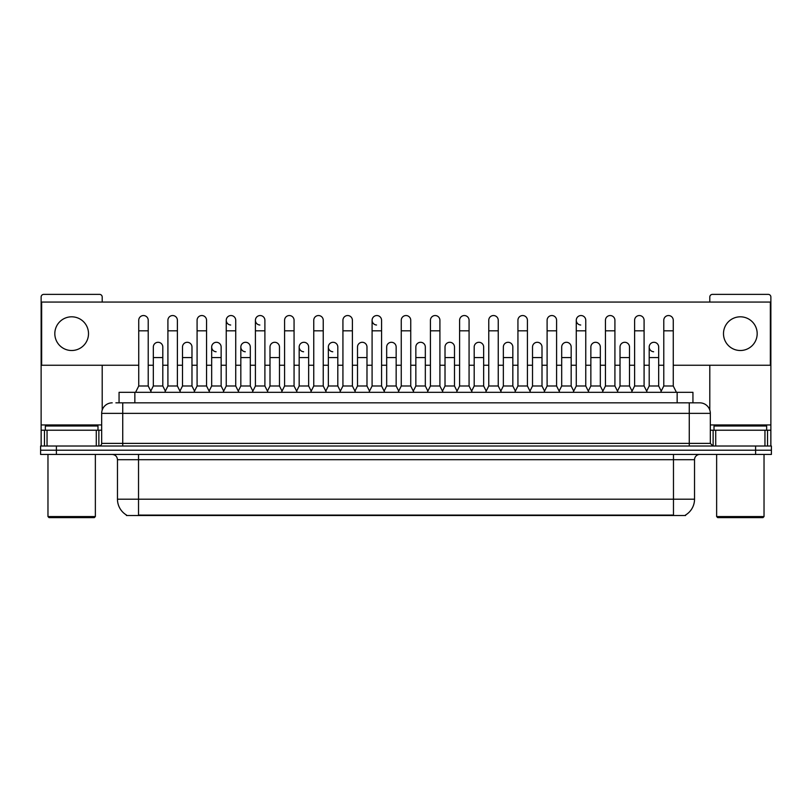 <?xml version="1.0" encoding="UTF-8"?>
<svg xmlns="http://www.w3.org/2000/svg" width="812" height="812" viewBox="0 0 812 812"><rect width="100%" height="100%" fill="white"/><g stroke="black" fill="none" stroke-linecap="round" stroke-linejoin="round"><path stroke-width="1.22" d="M119.059 402.843L119.059 392.308L692.94 392.308L692.94 402.843M685.582 515.001L685.582 515.518L126.418 515.518L126.418 515.001M126.581 515.092A18.432 18.432 0 0 1 117.466 499.197L138.527 499.197L138.527 515.092L673.473 515.092L673.473 499.197L694.534 499.197L694.534 459.704A5.268 5.268 0 0 1 699.792 454.436M117.466 499.197L117.466 459.704C117.161 456.506 115.405 454.75 112.208 454.436M685.419 515.092A18.432 18.432 0 0 0 694.534 499.197M56.393 446.011L771.4 446.011L771.4 450.224L40.6 450.224L40.6 454.436L56.393 454.436L56.393 450.224L40.6 450.224L40.6 446.011L56.393 446.011L56.393 450.224L771.4 450.224L771.4 454.436L56.393 454.436M116.136 402.843L696.107 402.843M115.893 402.843L122.734 402.843L122.734 413.369L101.673 413.369L101.673 443.382A2.629 2.629 0 0 1 99.044 446.011M112.208 402.843A10.526 10.526 0 0 0 101.673 413.369M699.792 402.843A10.526 10.526 0 0 1 710.327 413.369L689.266 413.369L689.266 402.843L699.629 402.843M710.327 413.369L710.327 443.382L712.956 446.011M135.584 392.308L138.74 385.994L148.22 385.994L151.377 392.308M148.22 385.994L148.22 320.283A4.74 4.74 0 0 0 143.48 315.543A4.74 4.74 0 0 1 143.775 315.553M138.74 385.994L138.74 330.819L148.22 330.819M138.74 330.819L138.74 320.283A4.74 4.74 0 0 1 143.48 315.543M150.768 391.1L153.326 385.994L162.806 385.994L165.354 391.1M162.806 385.994L162.806 347.028A4.74 4.74 0 0 0 158.36 342.299A4.74 4.74 0 0 1 162.806 347.028M153.326 385.994L153.326 357.564L162.806 357.564M153.326 357.564L153.326 347.028A4.74 4.74 0 0 1 158.36 342.299M164.755 392.308L167.911 385.994L177.392 385.994L180.548 392.308M177.392 385.994L177.392 320.283A4.74 4.74 0 0 0 172.651 315.543A4.74 4.74 0 0 1 172.946 315.553M167.911 385.994L167.911 330.819L177.392 330.819M167.911 330.819L167.911 320.283A4.74 4.74 0 0 1 172.651 315.543M193.916 392.308L197.083 385.994L206.552 385.994L209.719 392.308M206.552 385.994L206.552 320.283A4.74 4.74 0 0 0 201.823 315.543A4.74 4.74 0 0 1 202.117 315.553M197.083 385.994L197.083 330.819L206.552 330.819M197.083 330.819L197.083 320.283A4.74 4.74 0 0 1 201.823 315.543M223.087 392.308L226.243 385.994L235.724 385.994L238.88 392.308M235.724 385.994L235.724 320.283A4.74 4.74 0 0 0 230.984 315.543A4.74 4.74 0 0 0 226.254 320.131A4.74 4.74 0 0 0 230.689 325.013M226.243 385.994L226.243 330.819L235.724 330.819M226.243 330.819L226.243 320.283A4.74 4.74 0 0 1 231.288 315.553M252.258 392.308L255.415 385.994L264.895 385.994L268.051 392.308M264.895 385.994L264.895 320.283A4.74 4.74 0 0 0 260.155 315.543A4.74 4.74 0 0 0 255.415 320.131A4.74 4.74 0 0 0 259.86 325.013M255.415 385.994L255.415 330.819L264.895 330.819M255.415 330.819L255.415 320.283A4.74 4.74 0 0 1 260.449 315.553M179.939 391.1L182.497 385.994L191.977 385.994L194.525 391.1M191.977 385.994L191.977 347.028A4.74 4.74 0 0 0 187.531 342.299A4.74 4.74 0 0 1 191.977 347.028M182.497 385.994L182.497 357.564L191.977 357.564M182.497 357.564L182.497 347.028A4.74 4.74 0 0 1 187.531 342.299M209.11 391.1L211.668 385.994L221.138 385.994L223.696 391.1M221.138 385.994L221.138 347.028A4.74 4.74 0 0 0 216.702 342.299A4.74 4.74 0 0 1 221.138 347.028M211.668 385.994L211.668 357.564L221.138 357.564M211.668 357.564L211.668 347.028A4.74 4.74 0 0 1 216.702 342.299M238.281 391.1L240.829 385.994L250.309 385.994L252.867 391.1M250.309 385.994L250.309 347.028A4.74 4.74 0 0 0 245.874 342.299A4.74 4.74 0 0 1 250.309 347.028M240.829 385.994L240.829 357.564L250.309 357.564M240.829 357.564L240.829 347.028A4.74 4.74 0 0 1 245.874 342.299M96.283 446.011L96.283 430.218L47.045 430.218L47.045 446.011M102.2 302.064L102.2 297.009A2.629 2.629 0 0 0 99.571 294.38L43.757 294.38A2.629 2.629 0 0 0 41.128 297.009L41.128 430.218L47.045 430.218M102.2 365.248L102.2 410.08M96.283 430.218L101.673 430.218M41.128 446.011L41.128 430.218M764.955 446.011L764.955 430.218L715.717 430.218L715.717 446.011M764.955 430.218L770.872 430.218L770.872 297.009A2.629 2.629 0 0 0 768.243 294.38L712.428 294.38A2.629 2.629 0 0 0 709.8 297.009L709.8 302.064M709.8 365.248L709.8 410.08M710.327 430.218L715.717 430.218M770.872 430.218L770.872 446.011M97.988 430.218L97.988 426.006L45.34 426.006L45.34 430.218M47.969 454.436L47.969 516.564L95.359 516.564L95.359 454.436M95.359 516.564L94.304 517.62L49.024 517.62L47.969 516.564M766.66 430.218L766.66 426.006L714.012 426.006L714.012 430.218M716.641 454.436L716.641 516.564L764.031 516.564L764.031 454.436M764.031 516.564L762.976 517.62L717.696 517.62L716.641 516.564M661.232 391.1L658.674 385.994L649.194 385.994L649.194 347.028A4.74 4.74 0 0 1 653.934 342.288A4.74 4.74 0 0 0 649.194 346.886A4.74 4.74 0 0 0 653.64 351.758M588.913 392.308L585.756 385.994L576.276 385.994L576.276 320.283A4.74 4.74 0 0 1 581.016 315.543A4.74 4.74 0 0 0 576.276 320.131A4.74 4.74 0 0 0 580.712 325.013M384.726 392.308L381.569 385.994L372.089 385.994L372.089 320.283A4.74 4.74 0 0 1 376.829 315.543A4.74 4.74 0 0 0 372.099 320.131A4.74 4.74 0 0 0 376.535 325.013M340.37 391.1L337.812 385.994L328.342 385.994L328.342 347.028A4.74 4.74 0 0 1 333.082 342.288A4.74 4.74 0 0 0 328.342 346.886A4.74 4.74 0 0 0 332.778 351.758M311.199 391.1L308.651 385.994L299.171 385.994L299.171 347.028A4.74 4.74 0 0 1 303.911 342.288A4.74 4.74 0 0 0 299.171 346.886A4.74 4.74 0 0 0 303.607 351.758M245.569 342.288A4.74 4.74 0 0 0 240.839 346.886A4.74 4.74 0 0 0 245.275 351.758M216.398 342.288A4.74 4.74 0 0 0 211.668 346.886A4.74 4.74 0 0 0 216.104 351.758M740.331 316.812A16.849 16.849 0 0 0 723.492 333.661A16.849 16.849 0 0 0 740.331 350.51A16.849 16.849 0 0 0 757.18 333.661A16.849 16.849 0 0 0 740.331 316.812M71.669 316.812A16.849 16.849 0 0 0 54.82 333.661A16.849 16.849 0 0 0 71.669 350.51A16.849 16.849 0 0 0 88.508 333.661A16.849 16.849 0 0 0 71.669 316.812M512.829 347.028L512.829 347.028A4.74 4.74 0 0 0 508.393 342.299A4.74 4.74 0 0 1 512.829 347.028L512.829 385.994L515.387 391.1M396.154 347.028L396.154 347.028A4.74 4.74 0 0 0 391.709 342.299A4.74 4.74 0 0 1 396.154 347.028L396.154 385.994L398.712 391.1M427.274 392.308L430.431 385.994L439.911 385.994L439.911 320.283A4.74 4.74 0 0 0 435.171 315.543A4.74 4.74 0 0 1 435.465 315.553M339.761 392.308L342.928 385.994L352.398 385.994L352.398 320.283A4.74 4.74 0 0 0 347.658 315.543A4.74 4.74 0 0 1 347.962 315.553M673.26 365.248L770.344 365.248L770.344 302.064L41.656 302.064L41.656 365.248L138.74 365.248M148.22 365.248L153.326 365.248M162.806 365.248L167.911 365.248M177.392 365.248L182.497 365.248M191.977 365.248L197.083 365.248M206.552 365.248L211.668 365.248M221.138 365.248L226.243 365.248M235.724 365.248L240.829 365.248M250.309 365.248L255.415 365.248M264.895 365.248L270 365.248M279.48 365.248L284.586 365.248M294.066 365.248L299.171 365.248M308.651 365.248L313.757 365.248M323.237 365.248L328.342 365.248M337.812 365.248L342.928 365.248M352.398 365.248L357.503 365.248M366.983 365.248L372.089 365.248M381.569 365.248L386.674 365.248M396.154 365.248L401.26 365.248M410.74 365.248L415.845 365.248M425.326 365.248L430.431 365.248M439.911 365.248L445.017 365.248M454.497 365.248L459.602 365.248M469.072 365.248L474.188 365.248M483.658 365.248L488.763 365.248M498.243 365.248L503.349 365.248M512.829 365.248L517.934 365.248M527.414 365.248L532.52 365.248M542 365.248L547.105 365.248M556.585 365.248L561.691 365.248M571.171 365.248L576.276 365.248M585.756 365.248L590.862 365.248M600.332 365.248L605.447 365.248M614.917 365.248L620.023 365.248M629.503 365.248L634.608 365.248M644.089 365.248L649.194 365.248M658.674 365.248L663.78 365.248M281.429 392.308L284.586 385.994L294.066 385.994L294.066 320.283A4.74 4.74 0 0 0 289.326 315.543A4.74 4.74 0 0 1 289.62 315.553M310.6 392.308L313.757 385.994L323.237 385.994L323.237 320.283A4.74 4.74 0 0 0 318.497 315.543A4.74 4.74 0 0 1 318.791 315.553M279.48 347.028L279.48 347.028A4.74 4.74 0 0 0 275.035 342.299A4.74 4.74 0 0 1 279.48 347.028L279.48 385.994L282.028 391.1M366.983 347.028L366.983 347.028A4.74 4.74 0 0 0 362.548 342.299A4.74 4.74 0 0 1 366.983 347.028L366.983 385.994L369.541 391.1M425.326 347.028L425.326 347.028A4.74 4.74 0 0 0 420.88 342.299A4.74 4.74 0 0 1 425.326 347.028L425.326 385.994L427.873 391.1M600.332 347.028L600.332 347.028A4.74 4.74 0 0 0 595.896 342.299A4.74 4.74 0 0 1 600.332 347.028L600.332 385.994L602.89 391.1M294.066 385.994L297.222 392.308M284.586 385.994L284.586 330.819L294.066 330.819M284.586 330.819L284.586 320.283A4.74 4.74 0 0 1 289.326 315.543M323.237 385.994L326.394 392.308M313.757 385.994L313.757 330.819L323.237 330.819M313.757 330.819L313.757 320.283A4.74 4.74 0 0 1 318.497 315.543M352.398 385.994L355.565 392.308M342.928 385.994L342.928 330.819L352.398 330.819M342.928 330.819L342.928 320.283A4.74 4.74 0 0 1 347.658 315.543M267.452 391.1L270 385.994L279.48 385.994M270 385.994L270 357.564L279.48 357.564M270 357.564L270 347.028A4.74 4.74 0 0 1 275.035 342.299M299.171 385.994L296.613 391.1M308.651 385.994L308.651 347.028A4.74 4.74 0 0 0 304.206 342.299A4.74 4.74 0 0 1 308.651 347.028M328.342 385.994L325.785 391.1M337.812 385.994L337.812 347.028A4.74 4.74 0 0 0 333.377 342.299A4.74 4.74 0 0 1 337.812 347.028M372.089 385.994L368.932 392.308M381.569 385.994L381.569 320.283A4.74 4.74 0 0 0 376.829 315.543A4.74 4.74 0 0 1 377.133 315.553M398.103 392.308L401.26 385.994L410.74 385.994L413.897 392.308M410.74 385.994L410.74 320.283A4.74 4.74 0 0 0 406 315.543A4.74 4.74 0 0 1 406.294 315.553M401.26 385.994L401.26 330.819L410.74 330.819M401.26 330.819L401.26 320.283A4.74 4.74 0 0 1 406 315.543M439.911 385.994L443.068 392.308M430.431 385.994L430.431 330.819L439.911 330.819M430.431 330.819L430.431 320.283A4.74 4.74 0 0 1 435.171 315.543M456.435 392.308L459.602 385.994L469.072 385.994L472.239 392.308M469.072 385.994L469.072 320.283A4.74 4.74 0 0 0 464.342 315.543A4.74 4.74 0 0 1 464.637 315.553M459.602 385.994L459.602 330.819L469.072 330.819M459.602 330.819L459.602 320.283A4.74 4.74 0 0 1 464.342 315.543M485.606 392.308L488.763 385.994L498.243 385.994L501.4 392.308M498.243 385.994L498.243 320.283A4.74 4.74 0 0 0 493.503 315.543A4.74 4.74 0 0 1 493.808 315.553M488.763 385.994L488.763 330.819L498.243 330.819M488.763 330.819L488.763 320.283A4.74 4.74 0 0 1 493.503 315.543M354.956 391.1L357.503 385.994L366.983 385.994M357.503 385.994L357.503 357.564L366.983 357.564M357.503 357.564L357.503 347.028A4.74 4.74 0 0 1 362.548 342.299M384.127 391.1L386.674 385.994L396.154 385.994M386.674 385.994L386.674 357.564L396.154 357.564M386.674 357.564L386.674 347.028A4.74 4.74 0 0 1 391.709 342.299M413.288 391.1L415.845 385.994L425.326 385.994M415.845 385.994L415.845 357.564L425.326 357.564M415.845 357.564L415.845 347.028A4.74 4.74 0 0 1 420.88 342.299M442.459 391.1L445.017 385.994L454.497 385.994L457.044 391.1M454.497 385.994L454.497 347.028A4.74 4.74 0 0 0 450.051 342.299A4.74 4.74 0 0 1 454.497 347.028M445.017 385.994L445.017 357.564L454.497 357.564M445.017 357.564L445.017 347.028A4.74 4.74 0 0 1 450.051 342.299M471.63 391.1L474.188 385.994L483.658 385.994L486.215 391.1M483.658 385.994L483.658 347.028A4.74 4.74 0 0 0 479.222 342.299A4.74 4.74 0 0 1 483.658 347.028M474.188 385.994L474.188 357.564L483.658 357.564M474.188 357.564L474.188 347.028A4.74 4.74 0 0 1 479.222 342.299M514.778 392.308L517.934 385.994L527.414 385.994L530.571 392.308M527.414 385.994L527.414 320.283A4.74 4.74 0 0 0 522.674 315.543A4.74 4.74 0 0 1 522.969 315.553M517.934 385.994L517.934 330.819L527.414 330.819M517.934 330.819L517.934 320.283A4.74 4.74 0 0 1 522.674 315.543M543.949 392.308L547.105 385.994L556.585 385.994L559.742 392.308M556.585 385.994L556.585 320.283A4.74 4.74 0 0 0 551.845 315.543A4.74 4.74 0 0 1 552.14 315.553M547.105 385.994L547.105 330.819L556.585 330.819M547.105 330.819L547.105 320.283A4.74 4.74 0 0 1 551.845 315.543M576.276 385.994L573.12 392.308M585.756 385.994L585.756 320.283A4.74 4.74 0 0 0 581.016 315.543A4.74 4.74 0 0 1 581.311 315.553M602.281 392.308L605.447 385.994L614.917 385.994L618.084 392.308M614.917 385.994L614.917 320.283A4.74 4.74 0 0 0 610.177 315.543A4.74 4.74 0 0 1 610.482 315.553M605.447 385.994L605.447 330.819L614.917 330.819M605.447 330.819L605.447 320.283A4.74 4.74 0 0 1 610.177 315.543M631.452 392.308L634.608 385.994L644.089 385.994L647.245 392.308M644.089 385.994L644.089 320.283A4.74 4.74 0 0 0 639.348 315.543A4.74 4.74 0 0 1 639.653 315.553M634.608 385.994L634.608 330.819L644.089 330.819M634.608 330.819L634.608 320.283A4.74 4.74 0 0 1 639.348 315.543M660.623 392.308L663.78 385.994L673.26 385.994L676.416 392.308M673.26 385.994L673.26 320.283A4.74 4.74 0 0 0 668.52 315.543A4.74 4.74 0 0 1 668.814 315.553M663.78 385.994L663.78 330.819L673.26 330.819M663.78 330.819L663.78 320.283A4.74 4.74 0 0 1 668.52 315.543M500.801 391.1L503.349 385.994L512.829 385.994M503.349 385.994L503.349 357.564L512.829 357.564M503.349 357.564L503.349 347.028A4.74 4.74 0 0 1 508.393 342.299M529.972 391.1L532.52 385.994L542 385.994L544.547 391.1M542 385.994L542 347.028A4.74 4.74 0 0 0 537.554 342.299A4.74 4.74 0 0 1 542 347.028M532.52 385.994L532.52 357.564L542 357.564M532.52 357.564L532.52 347.028A4.74 4.74 0 0 1 537.554 342.299M559.133 391.1L561.691 385.994L571.171 385.994L573.719 391.1M571.171 385.994L571.171 347.028A4.74 4.74 0 0 0 566.725 342.299A4.74 4.74 0 0 1 571.171 347.028M561.691 385.994L561.691 357.564L571.171 357.564M561.691 357.564L561.691 347.028A4.74 4.74 0 0 1 566.725 342.299M588.304 391.1L590.862 385.994L600.332 385.994M590.862 385.994L590.862 357.564L600.332 357.564M590.862 357.564L590.862 347.028A4.74 4.74 0 0 1 595.896 342.299M617.475 391.1L620.023 385.994L629.503 385.994L632.061 391.1M629.503 385.994L629.503 347.028A4.74 4.74 0 0 0 625.067 342.299A4.74 4.74 0 0 1 629.503 347.028M620.023 385.994L620.023 357.564L629.503 357.564M620.023 357.564L620.023 347.028A4.74 4.74 0 0 1 625.067 342.299M649.194 385.994L646.646 391.1M658.674 385.994L658.674 347.028A4.74 4.74 0 0 0 654.228 342.299A4.74 4.74 0 0 1 658.674 347.028M671.362 515.518L671.362 515.001M140.638 515.518L140.638 515.001M134.853 402.843L134.853 392.308M677.147 402.843L677.147 392.308M673.473 454.436L673.473 459.704L117.466 459.704M694.534 459.704L673.473 459.704L673.473 499.197L138.527 499.197L138.527 454.436M755.607 454.436L755.607 446.011M122.734 446.011L122.734 443.382L710.327 443.382M101.673 443.382L122.734 443.382L122.734 413.369L689.266 413.369L689.266 446.011M101.673 424.95L41.128 424.95M98.871 430.218L98.871 446.011M41.168 430.218L41.168 446.011M44.457 446.011L44.457 430.218M770.872 424.95L710.327 424.95M770.832 446.011L770.832 430.218M767.543 430.218L767.543 446.011M713.129 446.011L713.129 430.218M299.171 357.564L308.651 357.564M328.342 357.564L337.812 357.564M372.089 330.819L381.569 330.819M576.276 330.819L585.756 330.819M649.194 357.564L658.674 357.564"/></g></svg>
